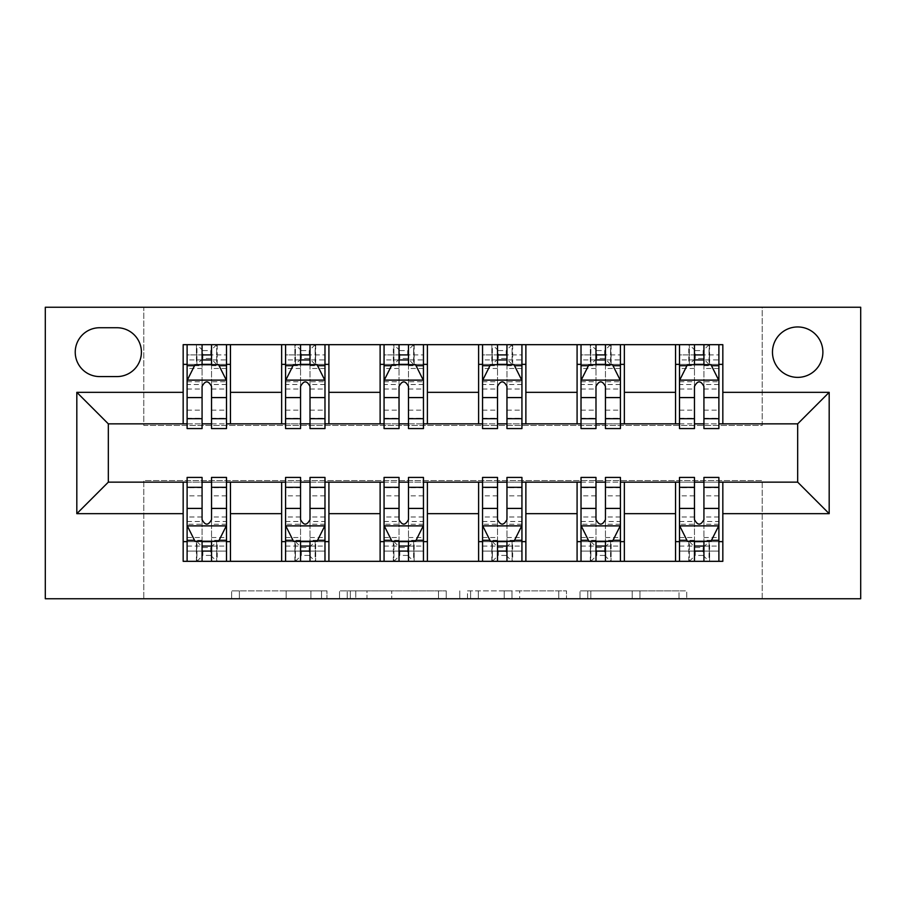 <?xml version="1.0" encoding="UTF-8"?>
<svg xmlns="http://www.w3.org/2000/svg" width="906" height="906" viewBox="0 0 906 906"><rect width="100%" height="100%" fill="white"/><g stroke="black" fill="none" stroke-linecap="round" stroke-linejoin="round"><path stroke-width="0.68" stroke-dasharray="4.53 3.4" d="M326.953 598.753L239.377 598.753L326.953 598.753L326.953 590.871L286.16 590.871L286.16 598.753L286.16 590.871L326.953 590.871L326.953 598.753L326.953 590.871L286.16 590.871L286.16 598.753L286.16 590.871L326.953 590.871L239.377 590.871L326.953 590.871M797.676 326.953A25.209 25.209 0 0 0 772.467 352.162A25.209 25.209 0 0 0 797.676 377.372A25.209 25.209 0 0 0 822.886 352.162A25.209 25.209 0 0 0 797.676 326.953M679.002 598.753L587.745 598.753L679.002 598.753L679.002 590.871L639.942 590.871L686.737 590.871L686.737 598.753L686.737 590.871L587.745 590.871L686.737 590.871L686.737 598.753L686.737 590.871L679.002 590.871L679.002 598.753M632.218 598.753L590.837 598.753L632.218 598.753L632.218 590.871L639.942 590.871L632.218 590.871L632.218 598.753L632.218 590.871L590.837 590.871L590.837 598.753L590.837 590.871L632.218 590.871L632.218 598.753M580.01 598.753L587.745 598.753L580.01 598.753L580.01 590.871L587.745 590.871L580.01 590.871L580.01 598.753M231.642 598.753L239.377 598.753L231.642 598.753L231.642 590.871L239.377 590.871L231.642 590.871L231.642 598.753M762.218 598.753L860.7 598.753L860.7 307.247L762.218 307.247L762.218 425.424L143.782 425.424L143.782 307.247L762.218 307.247L762.218 425.424L143.782 425.424L143.782 307.247L45.3 307.247L45.3 598.753L143.782 598.753L143.782 480.576L762.218 480.576L762.218 598.753L143.782 598.753L143.782 480.576L762.218 480.576L762.218 598.753M446.239 598.753L438.504 598.753L446.239 598.753L446.239 590.871L446.239 598.753M347.247 598.753L438.504 598.753L339.512 598.753L347.247 598.753L347.247 590.871L446.239 590.871L339.512 590.871L339.512 598.753L339.512 590.871L347.247 590.871L347.247 598.753M467.496 598.753L566.488 598.753L459.761 598.753L467.496 598.753L467.496 590.871L566.488 590.871L566.488 598.753L566.488 590.871L519.693 590.871L519.693 598.753M183.171 541.629L230.441 541.629L230.441 561.324L183.171 561.324L183.171 482.151M281.653 561.324L281.653 541.629L328.912 541.629L328.912 561.324L230.441 561.324M380.124 561.324L380.124 541.629L427.394 541.629L427.394 561.324L328.912 561.324M478.606 561.324L478.606 541.629L525.876 541.629L525.876 561.324L427.394 561.324M577.088 561.324L577.088 541.629L624.347 541.629L624.347 561.324L525.876 561.324M675.559 561.324L675.559 541.629L722.829 541.629L722.829 561.324L624.347 561.324M183.171 344.676L230.441 344.676L230.441 364.371L183.171 364.371L183.171 344.676M281.653 344.676L328.912 344.676L328.912 364.371L281.653 364.371L281.653 344.676L230.441 344.676M380.124 344.676L427.394 344.676L427.394 364.371L380.124 364.371L380.124 344.676L328.912 344.676M478.606 344.676L525.876 344.676L525.876 364.371L478.606 364.371L478.606 344.676L427.394 344.676M577.088 344.676L624.347 344.676L624.347 364.371L577.088 364.371L577.088 344.676L525.876 344.676M675.559 344.676L722.829 344.676L722.829 364.371L675.559 364.371L675.559 344.676L624.347 344.676M108.324 423.849L108.324 482.151L797.676 482.151L797.676 423.849L108.324 423.849M679.5 423.849L694.472 423.849M703.928 423.849L718.888 423.849M581.018 423.849L595.989 423.849M605.446 423.849L620.417 423.849M482.547 423.849L497.507 423.849M506.964 423.849L521.935 423.849M384.065 423.849L399.036 423.849M408.493 423.849L423.453 423.849M285.583 423.849L300.554 423.849M310.011 423.849L324.982 423.849M187.112 423.849L202.072 423.849M211.528 423.849L226.5 423.849M187.112 482.151L202.072 482.151M211.528 482.151L226.5 482.151M285.583 482.151L300.554 482.151M310.011 482.151L324.982 482.151M384.065 482.151L399.036 482.151M408.493 482.151L423.453 482.151M482.547 482.151L497.507 482.151M506.964 482.151L521.935 482.151M581.018 482.151L595.989 482.151M605.446 482.151L620.417 482.151M679.5 482.151L694.472 482.151M703.928 482.151L718.888 482.151M183.171 423.849L183.171 364.371M230.441 423.849L230.441 364.371M211.528 364.371L202.072 364.371M230.441 541.629L230.441 482.151M187.112 477.428L187.112 551.086L187.112 541.629L202.072 541.629M211.528 541.629L226.5 541.629L226.5 561.324L187.112 561.324L187.112 541.629L226.5 541.629L226.5 551.086L226.5 477.428M281.653 423.849L281.653 364.371M328.912 423.849L328.912 364.371M310.011 364.371L300.554 364.371M328.912 541.629L328.912 482.151M281.653 541.629L281.653 482.151M285.583 477.428L285.583 551.086L285.583 541.629L300.554 541.629M310.011 541.629L324.982 541.629L324.982 561.324L285.583 561.324L285.583 541.629L324.982 541.629L324.982 551.086L324.982 477.428M380.124 541.629L380.124 482.151M427.394 541.629L427.394 482.151M384.065 477.428L384.065 551.086L384.065 541.629L399.036 541.629M408.493 541.629L423.453 541.629L423.453 561.324L384.065 561.324L384.065 541.629L423.453 541.629L423.453 551.086L423.453 477.428M380.124 423.849L380.124 364.371M427.394 423.849L427.394 364.371M408.493 364.371L399.036 364.371M478.606 541.629L478.606 482.151M525.876 541.629L525.876 482.151M482.547 477.428L482.547 551.086L482.547 541.629L497.507 541.629M506.964 541.629L521.935 541.629L521.935 561.324L482.547 561.324L482.547 541.629L521.935 541.629L521.935 551.086L521.935 477.428M478.606 423.849L478.606 364.371M525.876 423.849L525.876 364.371M506.964 364.371L497.507 364.371M577.088 541.629L577.088 482.151M624.347 541.629L624.347 482.151M581.018 477.428L581.018 551.086L581.018 541.629L595.989 541.629M605.446 541.629L620.417 541.629L620.417 561.324L581.018 561.324L581.018 541.629L620.417 541.629L620.417 551.086L620.417 477.428M577.088 423.849L577.088 364.371M624.347 423.849L624.347 364.371M605.446 364.371L595.989 364.371M675.559 541.629L675.559 482.151M722.829 541.629L722.829 482.151M679.5 477.428L679.5 551.086L679.5 541.629L694.472 541.629M703.928 541.629L718.888 541.629L718.888 561.324L679.5 561.324L679.5 541.629L718.888 541.629L718.888 551.086L718.888 477.428M675.559 423.849L675.559 364.371M722.829 423.849L722.829 364.371M703.928 364.371L694.472 364.371M99.66 327.734A24.428 24.428 0 0 0 75.232 352.162A24.428 24.428 0 0 0 99.66 376.579L116.987 376.579A24.428 24.428 0 0 0 141.415 352.162A24.428 24.428 0 0 0 116.987 327.734L99.66 327.734M355.752 598.753L366.975 598.753L355.752 598.753L355.752 590.871L350.339 590.871L350.339 598.753L350.339 590.871L366.975 590.871L355.752 590.871L355.752 598.753M366.975 598.753L391.72 598.753L366.975 598.753L366.975 590.871L391.72 590.871L391.72 598.753L391.72 590.871L366.975 590.871L366.975 598.753M467.496 590.871L511.969 590.871L511.969 598.753L511.969 590.871L504.234 590.871L511.969 590.871L511.969 598.753L511.969 590.871L519.693 590.871M470.588 590.871L470.588 598.753L470.588 590.871M459.761 590.871L459.761 598.753L459.761 590.871M202.072 344.676L187.112 344.676L187.112 364.371L187.112 354.914L202.072 354.914L202.072 344.676L226.5 344.676L226.5 364.371L226.5 359.931L211.528 359.931M187.112 380.52L187.112 418.334L187.112 380.52L194.983 364.767L218.618 364.767L226.5 380.52L226.5 418.334L226.5 380.52M187.112 428.572L187.112 354.914L226.5 354.914L226.5 359.931M226.5 428.572L226.5 354.914L211.528 354.914L211.528 344.676M202.072 428.572L202.072 384.495L187.112 384.495M187.112 381.743L202.072 381.743L202.072 418.334L202.072 386.432C205.22 380.463 208.369 380.463 211.528 386.432L211.528 418.334L211.528 381.743L226.5 381.743M187.112 364.371L216.647 364.371L216.647 344.676L226.5 344.676M217.225 344.676L217.225 364.371L216.647 364.371L216.647 344.676L196.953 344.676L196.953 364.371L196.387 344.676L196.387 364.371M187.112 344.676L196.387 344.676M202.072 354.914L202.072 384.495M226.5 384.495L211.528 384.495L211.528 354.914M202.072 381.743L202.072 364.767M211.528 364.767L211.528 381.743M211.528 384.495L211.528 428.572M217.225 364.371L226.5 364.371M202.865 358.459L202.865 350.588L210.747 350.588L210.747 358.459L202.865 358.459L196.953 364.371M216.647 364.371L210.747 358.459M202.865 350.588L196.953 344.676M216.647 344.676L210.747 350.588M187.112 521.505L202.072 521.505L202.072 551.086L187.112 551.086L226.5 551.086L211.528 551.086L211.528 561.324M226.5 525.48L226.5 487.666L226.5 525.48L218.618 541.233L194.983 541.233L187.112 525.48L187.112 487.666L187.112 525.48M211.528 477.428L211.528 521.505L226.5 521.505M226.5 524.257L211.528 524.257L211.528 487.666L211.528 519.568C208.391 525.537 205.232 525.537 202.072 519.568L202.072 487.666L202.072 524.257L187.112 524.257M226.5 541.629L196.953 541.629L196.953 561.324L187.112 561.324M196.387 561.324L196.387 541.629L196.953 561.324L216.647 561.324L216.647 541.629L216.647 561.324L217.225 561.324L217.225 541.629M226.5 561.324L217.225 561.324M211.528 551.086L211.528 521.505M211.528 524.257L211.528 541.233M202.072 541.233L202.072 524.257M202.072 521.505L202.072 477.428M196.387 541.629L187.112 541.629M210.747 547.541L210.747 555.412L202.865 555.412L202.865 547.541L210.747 547.541L216.647 541.629M196.953 541.629L202.865 547.541M210.747 555.412L216.647 561.324M196.953 561.324L202.865 555.412M202.072 551.086L202.072 561.324M300.554 344.676L285.583 344.676L285.583 364.371L285.583 354.914L300.554 354.914L300.554 344.676L324.982 344.676L324.982 364.371L324.982 359.931L310.011 359.931M285.583 380.52L285.583 418.334L285.583 380.52L293.465 364.767L317.1 364.767L324.982 380.52L324.982 418.334L324.982 380.52M285.583 428.572L285.583 354.914L324.982 354.914L324.982 359.931M324.982 428.572L324.982 354.914L310.011 354.914L310.011 344.676M300.554 428.572L300.554 384.495L285.583 384.495M285.583 381.743L300.554 381.743L300.554 418.334L300.554 386.432C303.703 380.463 306.851 380.463 310.011 386.432L310.011 418.334L310.011 381.743L324.982 381.743M285.583 364.371L315.129 364.371L315.129 344.676L324.982 344.676M315.696 344.676L315.696 364.371L315.129 344.676L295.435 344.676L295.435 364.371L294.869 344.676L294.869 364.371M285.583 344.676L294.869 344.676M300.554 354.914L300.554 384.495M324.982 384.495L310.011 384.495L310.011 354.914M300.554 381.743L300.554 364.767M310.011 364.767L310.011 381.743M310.011 384.495L310.011 428.572M315.696 364.371L324.982 364.371M301.347 358.459L301.347 350.588L309.218 350.588L309.218 358.459L301.347 358.459L295.435 364.371M315.129 364.371L309.218 358.459M301.347 350.588L295.435 344.676M315.129 344.676L309.218 350.588M399.036 344.676L384.065 344.676L384.065 364.371L384.065 354.914L399.036 354.914L399.036 344.676L423.453 344.676L423.453 364.371L423.453 359.931L408.493 359.931M384.065 380.52L384.065 418.334L384.065 380.52L391.947 364.767L415.582 364.767L423.453 380.52L423.453 418.334L423.453 380.52M384.065 428.572L384.065 354.914L423.453 354.914L423.453 359.931M423.453 428.572L423.453 354.914L408.493 354.914L408.493 344.676M399.036 428.572L399.036 384.495L384.065 384.495M384.065 381.743L399.036 381.743L399.036 418.334L399.036 386.432C402.173 380.463 405.333 380.463 408.493 386.432L408.493 418.334L408.493 381.743L423.453 381.743M384.065 364.371L413.612 364.371L413.612 344.676L423.453 344.676M414.178 344.676L414.178 364.371L413.612 344.676L393.917 344.676L393.917 364.371L393.917 344.676L393.34 344.676L393.34 364.371M384.065 344.676L393.34 344.676M399.036 354.914L399.036 384.495M423.453 384.495L408.493 384.495L408.493 354.914M399.036 381.743L399.036 364.767M408.493 364.767L408.493 381.743M408.493 384.495L408.493 428.572M414.178 364.371L423.453 364.371M399.818 358.459L399.818 350.588L407.7 350.588L407.7 358.459L399.818 358.459L393.917 364.371M413.612 364.371L407.7 358.459M399.818 350.588L393.917 344.676M413.612 344.676L407.7 350.588M497.507 344.676L482.547 344.676L482.547 364.371L482.547 354.914L497.507 354.914L497.507 344.676L521.935 344.676L521.935 364.371L521.935 359.931L506.964 359.931M482.547 380.52L482.547 418.334L482.547 380.52L490.418 364.767L514.053 364.767L521.935 380.52L521.935 418.334L521.935 380.52M482.547 428.572L482.547 354.914L521.935 354.914L521.935 359.931M521.935 428.572L521.935 354.914L506.964 354.914L506.964 344.676M497.507 428.572L497.507 384.495L482.547 384.495M482.547 381.743L497.507 381.743L497.507 418.334L497.507 386.432C500.656 380.463 503.804 380.463 506.964 386.432L506.964 418.334L506.964 381.743L521.935 381.743M482.547 364.371L512.083 364.371L512.083 344.676L521.935 344.676M512.66 344.676L512.66 364.371L512.083 364.371L512.083 344.676L492.388 344.676L492.388 364.371L491.822 344.676L491.822 364.371M482.547 344.676L491.822 344.676M497.507 354.914L497.507 384.495M521.935 384.495L506.964 384.495L506.964 354.914M497.507 381.743L497.507 364.767M506.964 364.767L506.964 381.743M506.964 384.495L506.964 428.572M512.66 364.371L521.935 364.371M498.3 358.459L498.3 350.588L506.182 350.588L506.182 358.459L498.3 358.459L492.388 364.371M512.083 364.371L506.182 358.459M498.3 350.588L492.388 344.676M512.083 344.676L506.182 350.588M285.583 521.505L300.554 521.505L300.554 551.086L285.583 551.086L324.982 551.086L310.011 551.086L310.011 561.324M324.982 525.48L324.982 487.666L324.982 525.48L317.1 541.233L293.465 541.233L285.583 525.48L285.583 487.666L285.583 525.48M310.011 477.428L310.011 521.505L324.982 521.505M324.982 524.257L310.011 524.257L310.011 487.666L310.011 519.568C306.862 525.537 303.714 525.537 300.554 519.568L300.554 487.666L300.554 524.257L285.583 524.257M324.982 541.629L295.435 541.629L295.435 561.324L285.583 561.324M294.869 561.324L294.869 541.629L295.435 561.324L315.129 561.324L315.129 541.629L315.696 561.324L315.696 541.629M324.982 561.324L315.696 561.324M310.011 551.086L310.011 521.505M310.011 524.257L310.011 541.233M300.554 541.233L300.554 524.257M300.554 521.505L300.554 477.428M294.869 541.629L285.583 541.629M309.218 547.541L309.218 555.412L301.347 555.412L301.347 547.541L309.218 547.541L315.129 541.629M295.435 541.629L301.347 547.541M309.218 555.412L315.129 561.324M295.435 561.324L301.347 555.412M300.554 551.086L300.554 561.324M384.065 521.505L399.036 521.505L399.036 551.086L384.065 551.086L423.453 551.086L408.493 551.086L408.493 561.324M423.453 525.48L423.453 487.666L423.453 525.48L415.582 541.233L391.947 541.233L384.065 525.48L384.065 487.666L384.065 525.48M408.493 477.428L408.493 521.505L423.453 521.505M423.453 524.257L408.493 524.257L408.493 487.666L408.493 519.568C405.344 525.537 402.196 525.537 399.036 519.568L399.036 487.666L399.036 524.257L384.065 524.257M423.453 541.629L393.917 541.629L393.917 561.324L384.065 561.324M393.34 561.324L393.34 541.629L393.917 541.629L393.917 561.324L413.612 561.324L413.612 541.629L414.178 561.324L414.178 541.629M423.453 561.324L414.178 561.324M408.493 551.086L408.493 521.505M408.493 524.257L408.493 541.233M399.036 541.233L399.036 524.257M399.036 521.505L399.036 477.428M393.34 541.629L384.065 541.629M407.7 547.541L407.7 555.412L399.818 555.412L399.818 547.541L407.7 547.541L413.612 541.629M393.917 541.629L399.818 547.541M407.7 555.412L413.612 561.324M393.917 561.324L399.818 555.412M399.036 551.086L399.036 561.324M482.547 521.505L497.507 521.505L497.507 551.086L482.547 551.086L521.935 551.086L506.964 551.086L506.964 561.324M521.935 525.48L521.935 487.666L521.935 525.48L514.053 541.233L490.418 541.233L482.547 525.48L482.547 487.666L482.547 525.48M506.964 477.428L506.964 521.505L521.935 521.505M521.935 524.257L506.964 524.257L506.964 487.666L506.964 519.568C503.827 525.537 500.667 525.537 497.507 519.568L497.507 487.666L497.507 524.257L482.547 524.257M521.935 541.629L492.388 541.629L492.388 561.324L482.547 561.324M491.822 561.324L491.822 541.629L492.388 561.324L512.083 561.324L512.083 541.629L512.083 561.324L512.66 561.324L512.66 541.629M521.935 561.324L512.66 561.324M506.964 551.086L506.964 521.505M506.964 524.257L506.964 541.233M497.507 541.233L497.507 524.257M497.507 521.505L497.507 477.428M491.822 541.629L482.547 541.629M506.182 547.541L506.182 555.412L498.3 555.412L498.3 547.541L506.182 547.541L512.083 541.629M492.388 541.629L498.3 547.541M506.182 555.412L512.083 561.324M492.388 561.324L498.3 555.412M497.507 551.086L497.507 561.324M595.989 344.676L581.018 344.676L581.018 364.371L581.018 354.914L595.989 354.914L595.989 344.676L620.417 344.676L620.417 364.371L620.417 359.931L605.446 359.931M581.018 380.52L581.018 418.334L581.018 380.52L588.9 364.767L612.535 364.767L620.417 380.52L620.417 418.334L620.417 380.52M581.018 428.572L581.018 354.914L620.417 354.914L620.417 359.931M620.417 428.572L620.417 354.914L605.446 354.914L605.446 344.676M595.989 428.572L595.989 384.495L581.018 384.495M581.018 381.743L595.989 381.743L595.989 418.334L595.989 386.432C599.138 380.463 602.286 380.463 605.446 386.432L605.446 418.334L605.446 381.743L620.417 381.743M581.018 364.371L610.565 364.371L610.565 344.676L620.417 344.676M611.131 344.676L611.131 364.371L610.565 344.676L590.871 344.676L590.871 364.371L590.304 344.676L590.304 364.371M581.018 344.676L590.304 344.676M595.989 354.914L595.989 384.495M620.417 384.495L605.446 384.495L605.446 354.914M595.989 381.743L595.989 364.767M605.446 364.767L605.446 381.743M605.446 384.495L605.446 428.572M611.131 364.371L620.417 364.371M596.782 358.459L596.782 350.588L604.653 350.588L604.653 358.459L596.782 358.459L590.871 364.371M610.565 364.371L604.653 358.459M596.782 350.588L590.871 344.676M610.565 344.676L604.653 350.588M581.018 521.505L595.989 521.505L595.989 551.086L581.018 551.086L620.417 551.086L605.446 551.086L605.446 561.324M620.417 525.48L620.417 487.666L620.417 525.48L612.535 541.233L588.9 541.233L581.018 525.48L581.018 487.666L581.018 525.48M605.446 477.428L605.446 521.505L620.417 521.505M620.417 524.257L605.446 524.257L605.446 487.666L605.446 519.568C602.297 525.537 599.149 525.537 595.989 519.568L595.989 487.666L595.989 524.257L581.018 524.257M620.417 541.629L590.871 541.629L590.871 561.324L581.018 561.324M590.304 561.324L590.304 541.629L590.871 561.324L610.565 561.324L610.565 541.629L611.131 561.324L611.131 541.629M620.417 561.324L611.131 561.324M605.446 551.086L605.446 521.505M605.446 524.257L605.446 541.233M595.989 541.233L595.989 524.257M595.989 521.505L595.989 477.428M590.304 541.629L581.018 541.629M604.653 547.541L604.653 555.412L596.782 555.412L596.782 547.541L604.653 547.541L610.565 541.629M590.871 541.629L596.782 547.541M604.653 555.412L610.565 561.324M590.871 561.324L596.782 555.412M595.989 551.086L595.989 561.324M694.472 344.676L679.5 344.676L679.5 364.371L679.5 354.914L694.472 354.914L694.472 344.676L718.888 344.676L718.888 364.371L718.888 359.931L703.928 359.931M679.5 380.52L679.5 418.334L679.5 380.52L687.382 364.767L711.017 364.767L718.888 380.52L718.888 418.334L718.888 380.52M679.5 428.572L679.5 354.914L718.888 354.914L718.888 359.931M718.888 428.572L718.888 354.914L703.928 354.914L703.928 344.676M694.472 428.572L694.472 384.495L679.5 384.495M679.5 381.743L694.472 381.743L694.472 418.334L694.472 386.432C697.609 380.463 700.768 380.463 703.928 386.432L703.928 418.334L703.928 381.743L718.888 381.743M679.5 364.371L709.047 364.371L709.047 344.676L718.888 344.676M709.613 344.676L709.613 364.371L709.047 344.676L689.353 344.676L689.353 364.371L689.353 344.676L688.775 344.676L688.775 364.371M679.5 344.676L688.775 344.676M694.472 354.914L694.472 384.495M718.888 384.495L703.928 384.495L703.928 354.914M694.472 381.743L694.472 364.767M703.928 364.767L703.928 381.743M703.928 384.495L703.928 428.572M709.613 364.371L718.888 364.371M695.253 358.459L695.253 350.588L703.135 350.588L703.135 358.459L695.253 358.459L689.353 364.371M709.047 364.371L703.135 358.459M695.253 350.588L689.353 344.676M709.047 344.676L703.135 350.588M679.5 521.505L694.472 521.505L694.472 551.086L679.5 551.086L718.888 551.086L703.928 551.086L703.928 561.324M718.888 525.48L718.888 487.666L718.888 525.48L711.017 541.233L687.382 541.233L679.5 525.48L679.5 487.666L679.5 525.48M703.928 477.428L703.928 521.505L718.888 521.505M718.888 524.257L703.928 524.257L703.928 487.666L703.928 519.568C700.78 525.537 697.631 525.537 694.472 519.568L694.472 487.666L694.472 524.257L679.5 524.257M718.888 541.629L689.353 541.629L689.353 561.324L679.5 561.324M688.775 561.324L688.775 541.629L689.353 541.629L689.353 561.324L709.047 561.324L709.047 541.629L709.613 561.324L709.613 541.629M718.888 561.324L709.613 561.324M703.928 551.086L703.928 521.505M703.928 524.257L703.928 541.233M694.472 541.233L694.472 524.257M694.472 521.505L694.472 477.428M688.775 541.629L679.5 541.629M703.135 547.541L703.135 555.412L695.253 555.412L695.253 547.541L703.135 547.541L709.047 541.629M689.353 541.629L695.253 547.541M703.135 555.412L709.047 561.324M689.353 561.324L695.253 555.412M694.472 551.086L694.472 561.324M321.539 590.871L321.539 598.753L321.539 590.871M310.905 590.871L310.905 598.753L310.905 590.871M239.377 590.871L239.377 598.753L239.377 590.871M438.504 590.871L438.504 598.753L438.504 590.871M558.753 590.871L558.753 598.753L558.753 590.871M504.234 590.871L504.234 598.753L504.234 590.871M478.323 590.871L478.323 598.753L478.323 590.871M639.942 590.871L639.942 598.753L639.942 590.871M587.745 590.871L587.745 598.753L587.745 590.871M187.304 380.124L226.307 380.124M187.112 410.135L202.072 410.135M202.072 368.459L187.112 368.459M226.5 368.459L211.528 368.459M194.518 365.707L202.072 365.707M211.528 365.707L219.093 365.707M211.528 410.135L226.5 410.135M187.112 389.014L202.072 389.014M211.528 389.014L226.5 389.014M202.072 359.931L187.112 359.931M226.307 525.876L187.304 525.876M226.5 495.865L211.528 495.865M211.528 537.541L226.5 537.541M187.112 537.541L202.072 537.541M219.093 540.293L211.528 540.293M202.072 540.293L194.518 540.293M202.072 495.865L187.112 495.865M226.5 516.986L211.528 516.986M202.072 516.986L187.112 516.986M187.112 546.069L202.072 546.069M211.528 546.069L226.5 546.069M285.786 380.124L324.778 380.124M285.583 410.135L300.554 410.135M300.554 368.459L285.583 368.459M324.982 368.459L310.011 368.459M292.989 365.707L300.554 365.707M310.011 365.707L317.576 365.707M310.011 410.135L324.982 410.135M285.583 389.014L300.554 389.014M310.011 389.014L324.982 389.014M300.554 359.931L285.583 359.931M384.257 380.124L423.261 380.124M384.065 410.135L399.036 410.135M399.036 368.459L384.065 368.459M423.453 368.459L408.493 368.459M391.471 365.707L399.036 365.707M408.493 365.707L416.047 365.707M408.493 410.135L423.453 410.135M384.065 389.014L399.036 389.014M408.493 389.014L423.453 389.014M399.036 359.931L384.065 359.931M482.739 380.124L521.743 380.124M482.547 410.135L497.507 410.135M497.507 368.459L482.547 368.459M521.935 368.459L506.964 368.459M489.953 365.707L497.507 365.707M506.964 365.707L514.529 365.707M506.964 410.135L521.935 410.135M482.547 389.014L497.507 389.014M506.964 389.014L521.935 389.014M497.507 359.931L482.547 359.931M324.778 525.876L285.786 525.876M324.982 495.865L310.011 495.865M310.011 537.541L324.982 537.541M285.583 537.541L300.554 537.541M317.576 540.293L310.011 540.293M300.554 540.293L292.989 540.293M300.554 495.865L285.583 495.865M324.982 516.986L310.011 516.986M300.554 516.986L285.583 516.986M285.583 546.069L300.554 546.069M310.011 546.069L324.982 546.069M423.261 525.876L384.257 525.876M423.453 495.865L408.493 495.865M408.493 537.541L423.453 537.541M384.065 537.541L399.036 537.541M416.047 540.293L408.493 540.293M399.036 540.293L391.471 540.293M399.036 495.865L384.065 495.865M423.453 516.986L408.493 516.986M399.036 516.986L384.065 516.986M384.065 546.069L399.036 546.069M408.493 546.069L423.453 546.069M521.743 525.876L482.739 525.876M521.935 495.865L506.964 495.865M506.964 537.541L521.935 537.541M482.547 537.541L497.507 537.541M514.529 540.293L506.964 540.293M497.507 540.293L489.953 540.293M497.507 495.865L482.547 495.865M521.935 516.986L506.964 516.986M497.507 516.986L482.547 516.986M482.547 546.069L497.507 546.069M506.964 546.069L521.935 546.069M581.222 380.124L620.214 380.124M581.018 410.135L595.989 410.135M595.989 368.459L581.018 368.459M620.417 368.459L605.446 368.459M588.424 365.707L595.989 365.707M605.446 365.707L613.011 365.707M605.446 410.135L620.417 410.135M581.018 389.014L595.989 389.014M605.446 389.014L620.417 389.014M595.989 359.931L581.018 359.931M620.214 525.876L581.222 525.876M620.417 495.865L605.446 495.865M605.446 537.541L620.417 537.541M581.018 537.541L595.989 537.541M613.011 540.293L605.446 540.293M595.989 540.293L588.424 540.293M595.989 495.865L581.018 495.865M620.417 516.986L605.446 516.986M595.989 516.986L581.018 516.986M581.018 546.069L595.989 546.069M605.446 546.069L620.417 546.069M679.693 380.124L718.696 380.124M679.5 410.135L694.472 410.135M694.472 368.459L679.5 368.459M718.888 368.459L703.928 368.459M686.907 365.707L694.472 365.707M703.928 365.707L711.482 365.707M703.928 410.135L718.888 410.135M679.5 389.014L694.472 389.014M703.928 389.014L718.888 389.014M694.472 359.931L679.5 359.931M718.696 525.876L679.693 525.876M718.888 495.865L703.928 495.865M703.928 537.541L718.888 537.541M679.5 537.541L694.472 537.541M711.482 540.293L703.928 540.293M694.472 540.293L686.907 540.293M694.472 495.865L679.5 495.865M718.888 516.986L703.928 516.986M694.472 516.986L679.5 516.986M679.5 546.069L694.472 546.069M703.928 546.069L718.888 546.069M187.112 418.334L202.072 418.334M211.528 418.334L226.5 418.334M226.5 487.666L211.528 487.666M202.072 487.666L187.112 487.666M285.583 418.334L300.554 418.334M310.011 418.334L324.982 418.334M384.065 418.334L399.036 418.334M408.493 418.334L423.453 418.334M482.547 418.334L497.507 418.334M506.964 418.334L521.935 418.334M324.982 487.666L310.011 487.666M300.554 487.666L285.583 487.666M423.453 487.666L408.493 487.666M399.036 487.666L384.065 487.666M521.935 487.666L506.964 487.666M497.507 487.666L482.547 487.666M581.018 418.334L595.989 418.334M605.446 418.334L620.417 418.334M620.417 487.666L605.446 487.666M595.989 487.666L581.018 487.666M679.5 418.334L694.472 418.334M703.928 418.334L718.888 418.334M718.888 487.666L703.928 487.666M694.472 487.666L679.5 487.666"/><path stroke-width="1.36" d="M797.676 326.953A25.209 25.209 0 0 0 772.467 352.162A25.209 25.209 0 0 0 797.676 377.372A25.209 25.209 0 0 0 822.886 352.162A25.209 25.209 0 0 0 797.676 326.953M45.3 598.753L860.7 598.753L860.7 307.247L45.3 307.247L45.3 598.753M99.66 376.579L116.987 376.579A24.428 24.428 0 0 0 141.415 352.162A24.428 24.428 0 0 0 116.987 327.734L99.66 327.734A24.428 24.428 0 0 0 75.232 352.162A24.428 24.428 0 0 0 99.66 376.579M183.171 513.668L76.817 513.668L76.817 392.332L183.171 392.332L183.171 423.849L108.324 423.849L108.324 482.151L183.171 482.151L183.171 561.324L722.829 561.324L722.829 482.151L797.676 482.151L797.676 423.849L722.829 423.849L722.829 392.332L829.183 392.332L829.183 513.668L722.829 513.668M722.829 392.332L722.829 344.676L183.171 344.676L183.171 392.332M675.559 344.676L675.559 423.849L679.5 423.849M694.472 423.849L703.928 423.849M718.888 423.849L722.829 423.849M675.559 423.849L620.417 423.849M577.088 344.676L577.088 423.849L581.018 423.849M595.989 423.849L605.446 423.849M577.088 423.849L521.935 423.849M478.606 344.676L478.606 423.849L482.547 423.849M497.507 423.849L506.964 423.849M478.606 423.849L423.453 423.849M380.124 344.676L380.124 423.849L384.065 423.849M399.036 423.849L408.493 423.849M380.124 423.849L324.982 423.849M281.653 344.676L281.653 423.849L285.583 423.849M300.554 423.849L310.011 423.849M281.653 423.849L226.5 423.849M183.171 423.849L187.112 423.849M202.072 423.849L211.528 423.849M183.171 482.151L187.112 482.151M202.072 482.151L211.528 482.151M226.5 482.151L230.441 482.151L230.441 561.324M285.583 482.151L230.441 482.151M300.554 482.151L310.011 482.151M324.982 482.151L328.912 482.151L328.912 561.324M384.065 482.151L328.912 482.151M399.036 482.151L408.493 482.151M423.453 482.151L427.394 482.151L427.394 561.324M482.547 482.151L427.394 482.151M497.507 482.151L506.964 482.151M521.935 482.151L525.876 482.151L525.876 561.324M581.018 482.151L525.876 482.151M595.989 482.151L605.446 482.151M620.417 482.151L624.347 482.151L624.347 561.324M679.5 482.151L624.347 482.151M694.472 482.151L703.928 482.151M718.888 482.151L722.829 482.151M230.441 344.676L230.441 423.849M183.171 364.371L187.112 364.371M202.072 364.371L211.528 364.371M226.5 364.371L230.441 364.371M183.171 541.629L187.112 541.629M202.072 541.629L211.528 541.629M226.5 541.629L230.441 541.629M281.653 482.151L281.653 561.324M328.912 344.676L328.912 423.849M281.653 364.371L285.583 364.371M300.554 364.371L310.011 364.371M324.982 364.371L328.912 364.371M281.653 541.629L285.583 541.629M300.554 541.629L310.011 541.629M324.982 541.629L328.912 541.629M380.124 482.151L380.124 561.324M380.124 541.629L384.065 541.629M399.036 541.629L408.493 541.629M423.453 541.629L427.394 541.629M427.394 344.676L427.394 423.849M380.124 364.371L384.065 364.371M399.036 364.371L408.493 364.371M423.453 364.371L427.394 364.371M478.606 482.151L478.606 561.324M478.606 541.629L482.547 541.629M497.507 541.629L506.964 541.629M521.935 541.629L525.876 541.629M525.876 344.676L525.876 423.849M478.606 364.371L482.547 364.371M497.507 364.371L506.964 364.371M521.935 364.371L525.876 364.371M577.088 482.151L577.088 561.324M577.088 541.629L581.018 541.629M595.989 541.629L605.446 541.629M620.417 541.629L624.347 541.629M624.347 344.676L624.347 423.849M577.088 364.371L581.018 364.371M595.989 364.371L605.446 364.371M620.417 364.371L624.347 364.371M675.559 482.151L675.559 561.324M675.559 541.629L679.5 541.629M694.472 541.629L703.928 541.629M718.888 541.629L722.829 541.629M675.559 364.371L679.5 364.371M694.472 364.371L703.928 364.371M718.888 364.371L722.829 364.371M108.324 423.849L76.817 392.332M108.324 482.151L76.817 513.668M829.183 392.332L797.676 423.849M829.183 513.668L797.676 482.151M211.528 354.914L202.072 354.914M226.5 418.697L211.528 418.697L211.528 428.572L226.5 428.572L226.5 380.52L218.618 364.767L194.983 364.767L187.112 380.52L187.112 428.572L202.072 428.572L202.072 418.697L187.112 418.697M187.112 380.52L187.112 344.676M226.5 380.52L226.5 344.676M202.072 364.767L202.072 344.676M211.528 344.676L211.528 364.767M211.528 418.697L211.528 386.432C208.38 380.361 205.232 380.361 202.072 386.432L202.072 418.697M202.072 551.086L211.528 551.086M187.112 487.303L202.072 487.303L202.072 477.428L187.112 477.428L187.112 525.48L194.983 541.233L218.618 541.233L226.5 525.48L226.5 477.428L211.528 477.428L211.528 487.303L226.5 487.303M226.5 525.48L226.5 561.324M187.112 525.48L187.112 561.324M211.528 541.233L211.528 561.324M202.072 561.324L202.072 541.233M202.072 487.303L202.072 519.568C205.22 525.639 208.38 525.639 211.528 519.568L211.528 487.303M310.011 354.914L300.554 354.914M324.982 418.697L310.011 418.697L310.011 428.572L324.982 428.572L324.982 380.52L317.1 364.767L293.465 364.767L285.583 380.52L285.583 428.572L300.554 428.572L300.554 418.697L285.583 418.697M285.583 380.52L285.583 344.676M324.982 380.52L324.982 344.676M300.554 364.767L300.554 344.676M310.011 344.676L310.011 364.767M310.011 418.697L310.011 386.432C306.862 380.361 303.714 380.361 300.554 386.432L300.554 418.697M408.493 354.914L399.036 354.914M423.453 418.697L408.493 418.697L408.493 428.572L423.453 428.572L423.453 380.52L415.582 364.767L391.947 364.767L384.065 380.52L384.065 428.572L399.036 428.572L399.036 418.697L384.065 418.697M384.065 380.52L384.065 344.676M423.453 380.52L423.453 344.676M399.036 364.767L399.036 344.676M408.493 344.676L408.493 364.767M408.493 418.697L408.493 386.432C405.344 380.361 402.185 380.361 399.036 386.432L399.036 418.697M506.964 354.914L497.507 354.914M521.935 418.697L506.964 418.697L506.964 428.572L521.935 428.572L521.935 380.52L514.053 364.767L490.418 364.767L482.547 380.52L482.547 428.572L497.507 428.572L497.507 418.697L482.547 418.697M482.547 380.52L482.547 344.676M521.935 380.52L521.935 344.676M497.507 364.767L497.507 344.676M506.964 344.676L506.964 364.767M506.964 418.697L506.964 386.432C503.815 380.361 500.667 380.361 497.507 386.432L497.507 418.697M300.554 551.086L310.011 551.086M285.583 487.303L300.554 487.303L300.554 477.428L285.583 477.428L285.583 525.48L293.465 541.233L317.1 541.233L324.982 525.48L324.982 477.428L310.011 477.428L310.011 487.303L324.982 487.303M324.982 525.48L324.982 561.324M285.583 525.48L285.583 561.324M310.011 541.233L310.011 561.324M300.554 561.324L300.554 541.233M300.554 487.303L300.554 519.568C303.703 525.639 306.851 525.639 310.011 519.568L310.011 487.303M399.036 551.086L408.493 551.086M384.065 487.303L399.036 487.303L399.036 477.428L384.065 477.428L384.065 525.48L391.947 541.233L415.582 541.233L423.453 525.48L423.453 477.428L408.493 477.428L408.493 487.303L423.453 487.303M423.453 525.48L423.453 561.324M384.065 525.48L384.065 561.324M408.493 541.233L408.493 561.324M399.036 561.324L399.036 541.233M399.036 487.303L399.036 519.568C402.185 525.639 405.333 525.639 408.493 519.568L408.493 487.303M497.507 551.086L506.964 551.086M482.547 487.303L497.507 487.303L497.507 477.428L482.547 477.428L482.547 525.48L490.418 541.233L514.053 541.233L521.935 525.48L521.935 477.428L506.964 477.428L506.964 487.303L521.935 487.303M521.935 525.48L521.935 561.324M482.547 525.48L482.547 561.324M506.964 541.233L506.964 561.324M497.507 561.324L497.507 541.233M497.507 487.303L497.507 519.568C500.656 525.639 503.815 525.639 506.964 519.568L506.964 487.303M605.446 354.914L595.989 354.914M620.417 418.697L605.446 418.697L605.446 428.572L620.417 428.572L620.417 380.52L612.535 364.767L588.9 364.767L581.018 380.52L581.018 428.572L595.989 428.572L595.989 418.697L581.018 418.697M581.018 380.52L581.018 344.676M620.417 380.52L620.417 344.676M595.989 364.767L595.989 344.676M605.446 344.676L605.446 364.767M605.446 418.697L605.446 386.432C602.297 380.361 599.149 380.361 595.989 386.432L595.989 418.697M595.989 551.086L605.446 551.086M581.018 487.303L595.989 487.303L595.989 477.428L581.018 477.428L581.018 525.48L588.9 541.233L612.535 541.233L620.417 525.48L620.417 477.428L605.446 477.428L605.446 487.303L620.417 487.303M620.417 525.48L620.417 561.324M581.018 525.48L581.018 561.324M605.446 541.233L605.446 561.324M595.989 561.324L595.989 541.233M595.989 487.303L595.989 519.568C599.138 525.639 602.286 525.639 605.446 519.568L605.446 487.303M703.928 354.914L694.472 354.914M718.888 418.697L703.928 418.697L703.928 428.572L718.888 428.572L718.888 380.52L711.017 364.767L687.382 364.767L679.5 380.52L679.5 428.572L694.472 428.572L694.472 418.697L679.5 418.697M679.5 380.52L679.5 344.676M718.888 380.52L718.888 344.676M694.472 364.767L694.472 344.676M703.928 344.676L703.928 364.767M703.928 418.697L703.928 386.432C700.78 380.361 697.62 380.361 694.472 386.432L694.472 418.697M694.472 551.086L703.928 551.086M679.5 487.303L694.472 487.303L694.472 477.428L679.5 477.428L679.5 525.48L687.382 541.233L711.017 541.233L718.888 525.48L718.888 477.428L703.928 477.428L703.928 487.303L718.888 487.303M718.888 525.48L718.888 561.324M679.5 525.48L679.5 561.324M703.928 541.233L703.928 561.324M694.472 561.324L694.472 541.233M694.472 487.303L694.472 519.568C697.62 525.639 700.768 525.639 703.928 519.568L703.928 487.303M281.653 513.668L230.441 513.668M281.653 392.332L230.441 392.332M380.124 392.332L328.912 392.332M380.124 513.668L328.912 513.668M478.606 392.332L427.394 392.332M478.606 513.668L427.394 513.668M577.088 392.332L525.876 392.332M577.088 513.668L525.876 513.668M675.559 392.332L624.347 392.332M675.559 513.668L624.347 513.668M226.307 380.124L187.304 380.124M187.112 365.707L194.518 365.707M219.093 365.707L226.5 365.707M202.072 397.587L187.112 397.587M226.5 397.587L211.528 397.587M211.528 359.931L202.072 359.931M187.304 525.876L226.307 525.876M226.5 540.293L219.093 540.293M194.518 540.293L187.112 540.293M211.528 508.413L226.5 508.413M187.112 508.413L202.072 508.413M202.072 546.069L211.528 546.069M324.778 380.124L285.786 380.124M285.583 365.707L292.989 365.707M317.576 365.707L324.982 365.707M300.554 397.587L285.583 397.587M324.982 397.587L310.011 397.587M310.011 359.931L300.554 359.931M423.261 380.124L384.257 380.124M384.065 365.707L391.471 365.707M416.047 365.707L423.453 365.707M399.036 397.587L384.065 397.587M423.453 397.587L408.493 397.587M408.493 359.931L399.036 359.931M521.743 380.124L482.739 380.124M482.547 365.707L489.953 365.707M514.529 365.707L521.935 365.707M497.507 397.587L482.547 397.587M521.935 397.587L506.964 397.587M506.964 359.931L497.507 359.931M285.786 525.876L324.778 525.876M324.982 540.293L317.576 540.293M292.989 540.293L285.583 540.293M310.011 508.413L324.982 508.413M285.583 508.413L300.554 508.413M300.554 546.069L310.011 546.069M384.257 525.876L423.261 525.876M423.453 540.293L416.047 540.293M391.471 540.293L384.065 540.293M408.493 508.413L423.453 508.413M384.065 508.413L399.036 508.413M399.036 546.069L408.493 546.069M482.739 525.876L521.743 525.876M521.935 540.293L514.529 540.293M489.953 540.293L482.547 540.293M506.964 508.413L521.935 508.413M482.547 508.413L497.507 508.413M497.507 546.069L506.964 546.069M620.214 380.124L581.222 380.124M581.018 365.707L588.424 365.707M613.011 365.707L620.417 365.707M595.989 397.587L581.018 397.587M620.417 397.587L605.446 397.587M605.446 359.931L595.989 359.931M581.222 525.876L620.214 525.876M620.417 540.293L613.011 540.293M588.424 540.293L581.018 540.293M605.446 508.413L620.417 508.413M581.018 508.413L595.989 508.413M595.989 546.069L605.446 546.069M718.696 380.124L679.693 380.124M679.5 365.707L686.907 365.707M711.482 365.707L718.888 365.707M694.472 397.587L679.5 397.587M718.888 397.587L703.928 397.587M703.928 359.931L694.472 359.931M679.693 525.876L718.696 525.876M718.888 540.293L711.482 540.293M686.907 540.293L679.5 540.293M703.928 508.413L718.888 508.413M679.5 508.413L694.472 508.413M694.472 546.069L703.928 546.069"/></g></svg>
